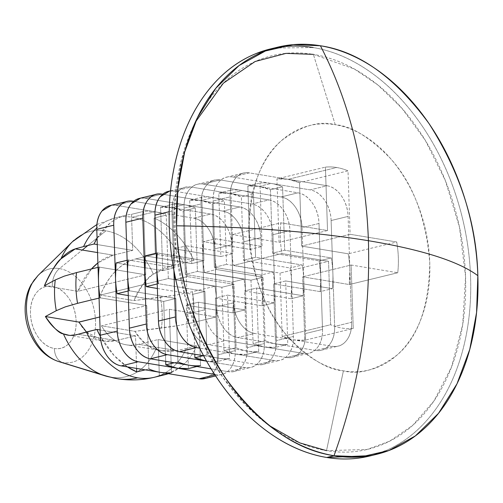 <?xml version="1.0" encoding="UTF-8"?>
<svg xmlns="http://www.w3.org/2000/svg" width="503" height="503" viewBox="0 0 503 503"><rect width="100%" height="100%" fill="white"/><g stroke="black" fill="none" stroke-linecap="round" stroke-linejoin="round"><path stroke-width="0.38" stroke-dasharray="2.52 1.89" d="M97.073 238.227A82.052 57.411 -103.7 0 1 126.002 215.271A82.052 57.411 -103.7 0 1 131.503 214.328L143.625 211.379A82.052 57.411 -103.7 0 1 154.874 211.763L132.289 217.258A82.052 57.411 76.3 0 0 115.332 217.868A82.052 57.411 76.3 0 0 96.758 228.054A82.052 57.411 -103.7 0 1 116.841 217.522A82.052 57.411 -103.7 0 1 132.289 217.258A82.052 57.411 -103.7 0 1 183.494 263.107L173.805 265.182L153.308 274.173C144.65 280.649 138.193 289.458 133.93 300.599L160.438 297.342A74.802 52.337 -103.7 0 1 161.457 328.088L134.955 331.345C139.803 340.166 146.75 346.102 155.798 349.145A74.802 52.337 -103.7 0 1 110.786 377.2L62.554 362.506A47.999 33.582 76.3 0 0 95.507 321.254A47.999 33.582 76.3 0 0 59.442 268.583L82.278 250.041L59.442 268.583A47.999 33.582 -103.7 0 1 95.507 321.254A47.999 33.582 -103.7 0 1 62.554 362.506A17.46 11.953 99.4 0 1 54.337 348.478A31.746 22.214 76.3 0 0 76.135 321.191A31.746 22.214 76.3 0 0 52.281 286.352A17.46 11.953 99.4 0 1 59.442 268.583A17.46 11.953 -80.6 0 0 52.281 286.352C45.974 285.314 40.693 287.452 36.436 292.784C32.179 298.109 30.199 305.063 30.482 313.639C30.765 322.216 33.236 329.905 37.895 336.708C42.554 343.511 48.037 347.435 54.337 348.478C60.643 349.522 65.924 347.378 70.181 342.053C74.438 336.721 76.418 329.773 76.135 321.191C75.852 312.615 73.381 304.925 68.722 298.122C64.063 291.319 58.581 287.395 52.281 286.352A31.746 22.214 76.3 0 0 30.482 313.639A31.746 22.214 76.3 0 0 54.337 348.478A17.46 11.953 -80.6 0 0 62.554 362.506L110.786 377.2A104.75 71.722 -80.6 0 0 117.124 378.684M69.948 244.364A74.802 52.337 -103.7 0 1 105.932 230.827L87.824 245.533L105.932 230.827A74.802 52.337 -103.7 0 1 153.308 274.173A74.802 52.337 76.3 0 0 105.932 230.827A74.802 52.337 76.3 0 0 73.954 240.296M104.938 375.804A74.802 52.337 76.3 0 0 110.786 377.2A74.802 52.337 76.3 0 0 155.798 349.145C162.62 351.434 169.568 351.911 176.635 350.591L186.33 348.51A82.052 57.411 -103.7 0 1 159.508 375.64M384.858 451.015A209.5 146.58 76.3 0 0 466.224 236.221A209.5 146.58 76.3 0 0 313.136 47.533C333.112 50.841 352.502 59.222 371.302 72.677C390.102 86.132 406.883 103.637 421.646 125.197C436.409 146.757 448.035 170.718 456.51 197.101C464.986 223.477 469.676 250.255 470.575 277.436C471.481 304.617 468.526 330.131 461.716 353.98C454.901 377.828 444.753 398.194 431.266 415.076C417.779 431.958 401.979 444.074 383.871 451.424L371.428 455.592M335.25 124.731L313.363 54.368L335.25 124.731C347.24 126.718 358.878 131.748 370.164 139.828C381.45 147.907 391.529 158.414 400.388 171.36C409.253 184.299 416.226 198.685 421.319 214.523C426.406 230.361 429.222 246.432 429.763 262.755C430.304 279.071 428.531 294.387 424.444 308.704C420.351 323.02 414.258 335.25 406.16 345.385C398.068 355.52 388.58 362.789 377.709 367.203C366.838 371.616 355.401 372.83 343.411 370.843C327.749 369.881 309.389 358.689 288.332 337.255C265.678 312.25 252.531 277.442 248.897 232.82C249.595 188.921 260.56 158.105 281.799 140.368C301.662 125.7 319.474 120.487 335.25 124.731C350.912 125.693 369.271 136.891 390.322 158.326C412.982 183.325 426.129 218.132 429.763 262.755C429.065 306.654 418.094 337.475 396.854 355.212C376.999 369.875 359.186 375.087 343.411 370.843C331.42 368.856 319.782 363.826 308.49 355.747C297.204 347.674 287.131 337.161 278.266 324.221C269.407 311.275 262.428 296.889 257.341 281.051C252.248 265.219 249.438 249.142 248.897 232.82C248.35 216.504 250.129 201.187 254.216 186.871C258.303 172.554 264.396 160.331 272.494 150.196C280.592 140.06 290.08 132.786 300.951 128.372C311.822 123.964 323.253 122.751 335.25 124.731M195.246 122.311L181.426 159.809L174.629 203.998L176.069 251.619L185.638 298.644L201.929 341.348L222.741 377.206L245.753 405.166L269.042 425.45M326.51 450.65L343.411 370.843L326.51 450.65L367.02 449.475L389.655 441.175L412.567 425.481L433.976 400.948L451.518 367.014L462.697 324.636L465.558 276.606L459.459 227.092L445.331 180.527L425.331 140.381L402.048 108.453L377.841 84.963L354.401 69.037L313.363 54.368C294.054 51.168 275.644 53.123 258.14 60.228C240.635 67.333 225.363 79.04 212.323 95.363C199.282 111.679 189.474 131.365 182.891 154.421C176.302 177.471 173.447 202.137 174.321 228.412C175.189 254.688 179.722 280.573 187.921 306.069C196.113 331.571 207.349 354.741 221.616 375.578C235.888 396.414 252.11 413.34 270.287 426.349C288.458 439.358 307.201 447.456 326.51 450.65C345.819 453.844 364.229 451.895 381.739 444.79C399.244 437.685 414.516 425.978 427.556 409.656C440.59 393.333 450.405 373.647 456.988 350.597C463.571 327.547 466.426 302.881 465.558 276.606C464.684 250.331 460.151 224.445 451.958 198.943C443.759 173.447 432.53 150.278 418.257 129.441C403.984 108.598 387.763 91.678 369.592 78.669C351.415 65.66 332.678 57.562 313.363 54.368M325.416 167.122A82.052 57.411 -103.7 0 1 336.664 167.505L288.188 179.307A82.052 57.411 76.3 0 0 276.939 178.923L325.416 167.122L276.939 178.923L279.046 242.345L232.43 234.631A82.052 57.411 76.3 0 0 231.852 249.828A82.052 57.411 76.3 0 0 233.455 265.383L280.064 273.091L282.164 336.513A82.052 57.411 76.3 0 0 293.513 339.871A82.052 57.411 76.3 0 0 304.761 340.254L353.238 328.453A82.052 57.411 -103.7 0 1 341.99 328.069A82.052 57.411 -103.7 0 1 330.647 324.718L282.164 336.513L330.647 324.718L328.541 261.29L280.064 273.091L328.541 261.29L281.931 253.581L233.455 265.383L281.931 253.581A82.052 57.411 -103.7 0 1 280.913 222.835L232.43 234.631L280.913 222.835L327.522 230.544L279.046 242.345L327.522 230.544L325.416 167.122L327.522 230.544L280.913 222.835A82.052 57.411 76.3 0 0 281.931 253.581L328.541 261.29L330.647 324.718A82.052 57.411 76.3 0 0 341.99 328.069A82.052 57.411 76.3 0 0 353.238 328.453L304.761 340.254L302.661 276.832L349.271 284.547A82.052 57.411 76.3 0 0 349.849 269.35A82.052 57.411 76.3 0 0 348.252 253.801L301.637 246.086L299.536 182.664A82.052 57.411 76.3 0 0 288.188 179.307L336.664 167.505A82.052 57.411 -103.7 0 1 348.013 170.863L299.536 182.664L348.013 170.863L350.119 234.285L301.637 246.086L350.119 234.285L396.729 242L348.252 253.801L396.729 242A82.052 57.411 -103.7 0 1 397.747 272.745L349.271 284.547L397.747 272.745L351.138 265.031L302.661 276.832L351.138 265.031L353.238 328.453L351.138 265.031L397.747 272.745A82.052 57.411 76.3 0 0 396.729 242L350.119 234.285L348.013 170.863A82.052 57.411 76.3 0 0 336.664 167.505A82.052 57.411 76.3 0 0 325.416 167.122M259.969 183.054A82.052 57.411 -103.7 0 1 271.218 183.438L259.102 186.387A82.052 57.411 76.3 0 0 247.853 186.003L259.969 183.054L247.853 186.003L249.953 249.425L262.076 246.476L259.969 183.054L262.076 246.476L249.953 249.425L203.344 241.717L215.466 238.762L262.076 246.476L215.466 238.762L203.344 241.717A82.052 57.411 76.3 0 0 202.766 256.907A82.052 57.411 76.3 0 0 204.363 272.463L216.485 269.507A82.052 57.411 -103.7 0 1 214.882 253.958A82.052 57.411 -103.7 0 1 215.466 238.762A82.052 57.411 76.3 0 0 214.882 253.958L216.642 306.905L233.606 302.781L230.091 196.874L213.127 201.005L214.882 253.958A82.052 57.411 76.3 0 0 216.485 269.507L204.363 272.463L250.978 280.171L263.094 277.222L216.485 269.507L263.094 277.222L250.978 280.171L253.078 343.599L265.2 340.644L263.094 277.222L265.2 340.644L253.078 343.599A82.052 57.411 76.3 0 0 264.427 346.951A82.052 57.411 76.3 0 0 275.675 347.334L273.575 283.912L285.691 280.963L287.798 344.385L275.675 347.334L287.798 344.385A82.052 57.411 -103.7 0 1 276.549 344.002A82.052 57.411 -103.7 0 1 265.2 340.644A82.052 57.411 76.3 0 0 276.549 344.002L315.463 350.44L332.433 346.309L254.6 333.432L237.63 337.563L276.549 344.002L237.63 337.563C232.084 336.645 227.262 333.193 223.162 327.208C219.063 321.222 216.887 314.457 216.642 306.905L213.127 201.005C212.876 193.46 214.624 187.342 218.371 182.652C222.112 177.968 226.759 176.081 232.304 176.999L249.274 172.869L288.188 179.307L327.101 185.745L310.137 189.876L271.218 183.438A82.052 57.411 -103.7 0 1 282.567 186.795L284.673 250.217L331.282 257.932A82.052 57.411 -103.7 0 1 332.885 273.481A82.052 57.411 -103.7 0 1 332.301 288.678L285.691 280.963L273.575 283.912L320.185 291.627L332.301 288.678L320.185 291.627A82.052 57.411 76.3 0 0 320.763 276.436A82.052 57.411 76.3 0 0 319.166 260.881L331.282 257.932L319.166 260.881L272.551 253.166L284.673 250.217L272.551 253.166L270.451 189.744L282.567 186.795L270.451 189.744A82.052 57.411 76.3 0 0 259.102 186.387L271.218 183.438L232.304 176.999L271.218 183.438A82.052 57.411 76.3 0 0 259.969 183.054M175.761 279.618L221.892 287.257L234.008 284.302L221.892 287.257L223.992 350.679L236.114 347.73L223.992 350.679A82.052 57.411 76.3 0 0 235.341 354.03A82.052 57.411 76.3 0 0 246.589 354.42L258.712 351.465A82.052 57.411 -103.7 0 1 247.457 351.081A82.052 57.411 -103.7 0 1 236.114 347.73L234.008 284.302L187.399 276.593A82.052 57.411 -103.7 0 1 185.796 261.038A82.052 57.411 -103.7 0 1 186.38 245.848L232.99 253.556L230.883 190.134A82.052 57.411 -103.7 0 1 242.132 190.518L230.016 193.466A82.052 57.411 76.3 0 0 218.767 193.083L230.883 190.134L218.767 193.083L220.867 256.511L174.258 248.796A82.052 57.411 76.3 0 0 173.68 263.987A82.052 57.411 76.3 0 0 174.258 272.255A82.052 57.411 -103.7 0 1 173.68 263.987L171.919 211.034L169.215 211.694L171.919 211.034C171.668 203.489 173.416 197.371 177.163 192.687C180.904 187.996 185.55 186.11 191.096 187.028L230.016 193.466L242.132 190.518A82.052 57.411 -103.7 0 1 253.481 193.875L241.365 196.824A82.052 57.411 76.3 0 0 230.016 193.466L268.929 199.911L251.965 204.042L213.046 197.597L200.93 200.552A82.052 57.411 76.3 0 0 189.681 200.169L201.797 197.214A82.052 57.411 -103.7 0 1 213.046 197.597A82.052 57.411 -103.7 0 1 224.395 200.955L226.501 264.377L273.11 272.092A82.052 57.411 -103.7 0 1 274.713 287.647A82.052 57.411 -103.7 0 1 274.129 302.837L227.519 295.123L229.62 358.545L217.503 361.5L215.397 298.072L227.519 295.123L215.397 298.072L262.013 305.786L274.129 302.837L262.013 305.786A82.052 57.411 76.3 0 0 262.591 290.596A82.052 57.411 76.3 0 0 260.988 275.04L273.11 272.092L260.988 275.04L214.379 267.326L226.501 264.377L214.379 267.326L212.272 203.904L224.395 200.955L212.272 203.904A82.052 57.411 76.3 0 0 200.93 200.552L213.046 197.597L174.132 191.159L191.096 187.028L230.016 193.466L218.767 193.083L220.867 256.511L232.99 253.556L220.867 256.511L174.258 248.796L186.38 245.848L174.258 248.796L173.68 263.987L171.919 211.034A27.935 19.542 -103.7 0 1 185.098 187.298A27.935 19.542 -103.7 0 1 191.096 187.028L174.132 191.159L213.046 197.597A82.052 57.411 76.3 0 0 201.797 197.214L189.681 200.169L191.781 263.591L203.904 260.636L201.797 197.214L203.904 260.636L191.781 263.591L145.172 255.876L191.781 263.591L189.681 200.169L200.93 200.552L239.843 206.991L222.873 211.122L183.96 204.683L171.844 207.632A82.052 57.411 76.3 0 0 160.589 207.249L172.711 204.293A82.052 57.411 -103.7 0 1 183.96 204.683A82.052 57.411 -103.7 0 1 195.309 208.035L183.186 210.983A82.052 57.411 76.3 0 0 171.844 207.632L183.96 204.683L145.046 198.239L162.01 194.108L145.046 198.239A27.935 19.542 76.3 0 0 139.042 198.509M177.936 361.89L174.327 362.77L177.936 361.89L175.836 298.468L163.714 301.416L165.701 361.343L163.714 301.416L175.836 298.468L129.227 290.753L128.146 291.017L129.227 290.753L175.836 298.468L177.936 361.89M196.924 366.511L200.534 365.631L196.924 366.511M128.296 295.557L163.714 301.416L128.296 295.557M140.563 198.132L145.046 198.239L222.873 211.122C228.425 212.04 233.247 215.491 237.341 221.477C241.44 227.463 243.615 234.228 243.867 241.773L245.621 294.727L243.867 241.773L260.837 237.642L264.345 343.549L247.382 347.68L245.621 294.727A82.052 57.411 76.3 0 0 244.024 279.171A82.052 57.411 -103.7 0 1 245.621 294.727A82.052 57.411 -103.7 0 1 245.043 309.917L232.92 312.866A82.052 57.411 76.3 0 0 233.505 297.675A82.052 57.411 76.3 0 0 231.902 282.12L244.024 279.171L197.409 271.457L244.024 279.171L231.902 282.12L185.293 274.412L197.409 271.457L195.309 208.035L197.409 271.457L185.293 274.412L183.186 210.983L195.309 208.035A82.052 57.411 76.3 0 0 183.96 204.683A82.052 57.411 76.3 0 0 172.711 204.293L174.818 267.722L128.202 260.007L127.127 260.271L128.202 260.007L174.818 267.722L162.695 270.671L116.086 262.956L162.695 270.671L174.818 267.722L172.711 204.293L160.589 207.249L162.695 270.671L160.589 207.249L171.844 207.632L210.757 214.071L193.787 218.201L115.96 205.318L132.924 201.194L115.96 205.318L154.874 211.763A82.052 57.411 76.3 0 0 143.625 211.379L145.732 274.801L99.116 267.087L145.732 274.801L143.625 211.379L131.503 214.328L132.704 250.419L113.232 255.159L97.551 252.569L113.232 255.159L97.89 262.906A62.85 43.032 99.4 0 1 113.232 255.159L132.704 250.419L97.286 244.559M162.211 350.754L126.36 344.819A62.85 43.032 -80.6 0 1 101.474 325.806L134.955 331.345L178.376 325.592L193.366 322.498L178.376 325.592L161.457 328.088A74.802 52.337 76.3 0 0 160.438 297.342L177.358 294.846L192.347 291.753A82.052 57.411 -103.7 0 1 193.366 322.498L215.957 316.997L169.348 309.288L101.474 325.806L134.955 331.345C143.449 342.801 150.397 348.736 155.798 349.145L162.211 350.754L176.635 350.591L138.658 344.304C131.371 346.083 124.436 345.328 117.853 342.053C111.264 338.777 105.806 333.363 101.474 325.806L169.348 309.288L171.448 372.71L169.348 309.288L215.957 316.997A82.052 57.411 76.3 0 0 216.535 301.806L218.296 354.76L235.259 350.629L233.505 297.675L235.259 350.629L218.296 354.76L214.781 248.853L231.751 244.722L233.505 297.675L232.92 312.866L186.311 305.158L188.418 368.58L186.311 305.158L198.434 302.202L186.311 305.158L232.92 312.866L245.043 309.917L198.434 302.202L200.534 365.631L198.434 302.202L245.043 309.917A82.052 57.411 76.3 0 0 245.621 294.727L247.382 347.68C247.633 355.225 245.885 361.343 242.138 366.027C238.397 370.717 233.75 372.604 228.205 371.686L245.168 367.555L206.576 361.167A82.052 57.411 76.3 0 0 217.503 361.5L229.62 358.545A82.052 57.411 -103.7 0 1 218.371 358.161A82.052 57.411 -103.7 0 1 207.029 354.81L204.922 291.388L158.313 283.673L157.232 283.937L158.313 283.673L204.922 291.388L192.8 294.337L204.922 291.388L207.029 354.81L203.413 355.69L207.029 354.81A82.052 57.411 76.3 0 0 218.371 358.161L257.291 364.606L274.254 360.475L199.641 348.126L235.341 354.03L246.589 354.42L244.483 290.992L291.099 298.707A82.052 57.411 76.3 0 0 291.677 283.516A82.052 57.411 76.3 0 0 290.074 267.961L243.465 260.246L241.365 196.824L253.481 193.875L255.587 257.297L243.465 260.246L255.587 257.297L302.196 265.012L290.074 267.961L302.196 265.012A82.052 57.411 -103.7 0 1 303.799 280.567A82.052 57.411 -103.7 0 1 303.215 295.758L291.099 298.707L303.215 295.758L256.605 288.043L244.483 290.992L256.605 288.043L258.712 351.465L246.589 354.42L244.483 290.992L291.099 298.707L291.677 283.516L293.438 336.469L276.468 340.594L272.953 234.694L289.923 230.563L293.438 336.469C293.683 344.014 291.935 350.132 288.194 354.816C284.447 359.507 279.8 361.393 274.254 360.475L235.341 354.03L223.992 350.679L221.892 287.257L175.277 279.542M156.213 253.185L157.288 252.927L203.904 260.636L157.288 252.927L156.213 253.185M157.382 288.477L192.8 294.337L194.793 354.263L192.8 294.337L157.382 288.477M189.7 325.705L187.55 313.991L185.796 261.038L187.55 313.991L204.52 309.861L201.005 203.954L184.041 208.085L185.796 261.038A82.052 57.411 76.3 0 0 187.399 276.593L175.717 279.435L187.399 276.593L234.008 284.302L236.114 347.73A82.052 57.411 76.3 0 0 247.457 351.081L286.377 357.52L303.34 353.389L225.514 340.512L208.544 344.643L247.457 351.081A82.052 57.411 76.3 0 0 258.712 351.465L256.605 288.043L303.215 295.758A82.052 57.411 76.3 0 0 303.799 280.567L302.039 227.614L319.009 223.483L322.524 329.383L305.554 333.514L303.799 280.567A82.052 57.411 76.3 0 0 302.196 265.012L255.587 257.297L253.481 193.875A82.052 57.411 76.3 0 0 242.132 190.518L203.218 184.079L220.188 179.948L298.015 192.825L281.051 196.956L242.132 190.518L281.051 196.956C286.597 197.874 291.419 201.326 295.519 207.311C299.618 213.297 301.794 220.062 302.039 227.614L305.554 333.514C305.805 341.065 304.057 347.183 300.31 351.867C296.569 356.558 291.922 358.438 286.377 357.52L208.544 344.643C202.998 343.725 198.176 340.273 194.076 334.288L190.769 328.384M274.449 48.018L313.136 47.533M334.64 326.434L331.125 220.534L348.095 216.403L351.61 322.304L334.64 326.434C334.891 333.979 333.143 340.097 329.402 344.788C325.655 349.472 321.008 351.358 315.463 350.44L276.549 344.002A82.052 57.411 76.3 0 0 287.798 344.385L285.691 280.963L332.301 288.678A82.052 57.411 76.3 0 0 332.885 273.481L334.64 326.434L351.61 322.304L349.849 269.35L349.271 284.547L302.661 276.832L304.761 340.254L293.513 339.871L254.6 333.432C249.054 332.514 244.232 329.063 240.132 323.077C236.033 317.091 233.857 310.326 233.606 302.781L230.091 196.874C229.846 189.329 231.587 183.211 235.335 178.521C239.082 173.837 243.729 171.951 249.274 172.869L288.188 179.307L276.939 178.923L279.046 242.345L232.43 234.631L231.852 249.828A82.052 57.411 -103.7 0 0 233.455 265.383L280.064 273.091L282.164 336.513L293.513 339.871L332.433 346.309L315.463 350.44A27.935 19.542 76.3 0 0 321.461 350.176A27.935 19.542 76.3 0 0 334.64 326.434M351.61 322.304C351.861 329.855 350.113 335.966 346.366 340.657C342.625 345.347 337.978 347.227 332.433 346.309A27.935 19.542 -103.7 0 0 338.431 346.045A27.935 19.542 -103.7 0 0 351.61 322.304M216.642 306.905A27.935 19.542 76.3 0 0 237.63 337.563L254.6 333.432A27.935 19.542 -103.7 0 1 233.606 302.781L216.642 306.905M232.304 176.999A27.935 19.542 76.3 0 0 226.306 177.263A27.935 19.542 76.3 0 0 213.127 201.005L230.091 196.874A27.935 19.542 -103.7 0 1 243.27 173.133A27.935 19.542 -103.7 0 1 249.274 172.869L232.304 176.999M331.125 220.534A27.935 19.542 76.3 0 0 310.137 189.876L327.101 185.745A27.935 19.542 -103.7 0 1 348.095 216.403L331.125 220.534L332.885 273.481A82.052 57.411 76.3 0 0 331.282 257.932L284.673 250.217L282.567 186.795A82.052 57.411 76.3 0 0 271.218 183.438L310.137 189.876C315.683 190.794 320.505 194.246 324.605 200.232C328.704 206.217 330.88 212.983 331.125 220.534M288.188 179.307L327.101 185.745C332.653 186.663 337.475 190.115 341.568 196.101C345.668 202.087 347.843 208.852 348.095 216.403L349.849 269.35A82.052 57.411 -103.7 0 0 348.252 253.801L301.637 246.086L299.536 182.664L288.188 179.307M272.551 253.166L270.451 189.744L259.102 186.387L298.015 192.825C303.561 193.743 308.383 197.195 312.482 203.181C316.582 209.166 318.757 215.932 319.009 223.483L320.763 276.436L319.166 260.881L272.551 253.166M322.524 329.383C322.775 336.935 321.027 343.052 317.28 347.736C313.532 352.427 308.892 354.307 303.34 353.389L264.427 346.951L275.675 347.334L273.575 283.912L320.185 291.627L320.763 276.436L322.524 329.383A27.935 19.542 -103.7 0 1 309.345 353.125A27.935 19.542 -103.7 0 1 303.34 353.389L286.377 357.52A27.935 19.542 76.3 0 0 292.375 357.256A27.935 19.542 76.3 0 0 305.554 333.514L322.524 329.383M250.978 280.171L253.078 343.599L264.427 346.951L225.514 340.512C219.968 339.594 215.146 336.142 211.046 330.157C206.947 324.171 204.771 317.406 204.52 309.861L202.766 256.907L204.363 272.463L250.978 280.171M187.55 313.991A27.935 19.542 76.3 0 0 208.544 344.643L225.514 340.512A27.935 19.542 -103.7 0 1 204.52 309.861L187.55 313.991M203.218 184.079A27.935 19.542 76.3 0 0 197.22 184.343A27.935 19.542 76.3 0 0 184.041 208.085L201.005 203.954A27.935 19.542 -103.7 0 1 214.184 180.212A27.935 19.542 -103.7 0 1 220.188 179.948L203.218 184.079L242.132 190.518A82.052 57.411 76.3 0 0 230.883 190.134L232.99 253.556L186.38 245.848A82.052 57.411 76.3 0 0 185.796 261.038L184.041 208.085C183.79 200.54 185.538 194.422 189.279 189.732C193.026 185.047 197.673 183.161 203.218 184.079M302.039 227.614A27.935 19.542 76.3 0 0 281.051 196.956L298.015 192.825A27.935 19.542 -103.7 0 1 319.009 223.483L302.039 227.614M247.853 186.003L249.953 249.425L203.344 241.717L202.766 256.907L201.005 203.954C200.754 196.409 202.502 190.291 206.249 185.601C209.996 180.917 214.636 179.03 220.188 179.948L259.102 186.387L247.853 186.003M203.564 355.715L218.371 358.161L203.564 355.715M173.887 270.249L173.68 263.987L173.887 270.249M169.649 191.052L174.132 191.159A27.935 19.542 76.3 0 0 168.128 191.423M257.291 364.606L218.371 358.161A82.052 57.411 76.3 0 0 229.62 358.545L227.519 295.123L274.129 302.837A82.052 57.411 76.3 0 0 274.713 287.647L276.468 340.594C276.719 348.145 274.971 354.263 271.224 358.947C267.483 363.638 262.836 365.524 257.291 364.606A27.935 19.542 76.3 0 0 263.289 364.335A27.935 19.542 76.3 0 0 276.468 340.594L293.438 336.469A27.935 19.542 -103.7 0 1 280.259 360.205A27.935 19.542 -103.7 0 1 274.254 360.475L257.291 364.606M272.953 234.694A27.935 19.542 76.3 0 0 251.965 204.042L268.929 199.911A27.935 19.542 -103.7 0 1 289.923 230.563L272.953 234.694L274.713 287.647A82.052 57.411 76.3 0 0 273.11 272.092L226.501 264.377L224.395 200.955A82.052 57.411 76.3 0 0 213.046 197.597L251.965 204.042C257.511 204.96 262.333 208.405 266.433 214.391C270.532 220.377 272.701 227.149 272.953 234.694M230.016 193.466L268.929 199.911C274.475 200.829 279.297 204.281 283.396 210.267C287.496 216.252 289.671 223.018 289.923 230.563L291.677 283.516A82.052 57.411 -103.7 0 0 290.074 267.961L243.465 260.246L241.365 196.824L230.016 193.466M162.683 194.221L239.843 206.991C245.389 207.909 250.211 211.361 254.311 217.346C258.41 223.332 260.585 230.097 260.837 237.642L262.591 290.596L260.988 275.04L214.379 267.326L212.272 203.904L200.93 200.552L162.683 194.221M211.115 368.856L228.205 371.686L211.115 368.856M264.345 343.549C264.597 351.094 262.849 357.212 259.108 361.896C255.361 366.586 250.714 368.473 245.168 367.555L206.255 361.116L217.503 361.5L215.397 298.072L262.013 305.786L262.591 290.596L264.345 343.549A27.935 19.542 -103.7 0 1 251.173 367.284A27.935 19.542 -103.7 0 1 245.168 367.555L228.205 371.686A27.935 19.542 76.3 0 0 234.203 371.415A27.935 19.542 76.3 0 0 247.382 347.68L264.345 343.549M243.867 241.773A27.935 19.542 76.3 0 0 222.873 211.122L239.843 206.991A27.935 19.542 -103.7 0 1 260.837 237.642L243.867 241.773M216.083 374.634L214.605 374.389L216.083 374.634L214.944 374.911L216.083 374.634C221.628 375.552 226.275 373.666 230.022 368.982C233.763 364.291 235.511 358.174 235.259 350.629A27.935 19.542 -103.7 0 1 222.081 374.37A27.935 19.542 -103.7 0 1 216.083 374.634M133.597 201.301L210.757 214.071A27.935 19.542 -103.7 0 1 231.751 244.722L214.781 248.853A27.935 19.542 76.3 0 0 193.787 218.201L210.757 214.071C216.303 214.988 221.125 218.44 225.225 224.426C229.324 230.412 231.499 237.177 231.751 244.722L233.505 297.675A82.052 57.411 -103.7 0 0 231.902 282.12L185.293 274.412L183.186 210.983L171.844 207.632L133.597 201.301M146.75 305.547L148.85 368.969L146.75 305.547L100.135 297.833L146.75 305.547L99.688 317.003L146.75 305.547M111.477 205.211L115.96 205.318A27.935 19.542 76.3 0 0 109.956 205.589M205.117 378.501A27.935 19.542 76.3 0 0 218.296 354.76C218.547 362.305 216.799 368.422 213.052 373.113L206.312 378.212M168.323 278.543L166.223 215.114A82.052 57.411 76.3 0 0 154.874 211.763L193.787 218.201C199.333 219.119 204.155 222.571 208.255 228.557C212.354 234.543 214.53 241.308 214.781 248.853L216.535 301.806A82.052 57.411 76.3 0 0 214.938 286.251L168.323 278.543L214.938 286.251A82.052 57.411 -103.7 0 1 216.535 301.806A82.052 57.411 -103.7 0 1 215.957 316.997L193.366 322.498A82.052 57.411 76.3 0 0 192.347 291.753L214.938 286.251L192.347 291.753L177.358 294.846L133.93 300.599L100.455 295.06C108.755 275.323 120.544 263.27 135.829 258.9L155.301 254.16L193.963 260.56L183.494 263.107A82.052 57.411 76.3 0 0 132.289 217.258L154.874 211.763A82.052 57.411 -103.7 0 1 166.223 215.114L168.323 278.543L145.776 284.032L168.323 278.543M34.581 279.498A47.999 33.582 -103.7 0 1 59.442 268.583A47.999 33.582 76.3 0 0 34.581 279.498M127.416 366.901L114.238 355.671L100.342 336.344M135.533 335.828L100.116 329.968L135.533 335.828L136.615 368.422L135.533 335.828L116.061 340.569L135.533 335.828M78.877 322.071C83.209 329.622 88.666 335.036 95.256 338.312C101.839 341.587 108.78 342.342 116.061 340.569L78.084 334.281L116.061 340.569L103.763 341.078L67.911 335.149M86.434 331.967L103.763 341.078M78.084 334.281L69.118 335.312M91.464 268.948L77.858 291.325A62.85 43.032 99.4 0 1 91.471 268.948M44.383 285.779L77.858 291.325L144.795 275.028L77.858 291.325L44.383 285.779L55.267 279.938M97.073 238.215L109.843 223.269C116.356 218.107 123.575 215.127 131.503 214.328L132.704 250.419L94.036 244.024M173.805 265.182C166.833 266.433 160.004 269.426 153.308 274.173C148.001 276.568 141.544 285.383 133.93 300.599L100.455 295.06C104.222 285.541 109.233 277.574 115.501 271.167C121.764 264.76 128.542 260.673 135.829 258.9L173.805 265.182L135.829 258.9L155.301 254.16L154.1 218.069C162.173 221.515 169.668 226.928 176.597 234.316C183.526 241.704 189.317 250.45 193.963 260.56L155.301 254.16L154.1 218.069L166.223 215.114L154.1 218.069A82.052 57.411 -103.7 0 1 193.963 260.56M126.36 344.819A62.85 43.032 -80.6 0 0 138.658 344.304L176.635 350.591M153.057 377.558A82.052 57.411 76.3 0 0 186.33 348.51L196.792 345.963L158.131 339.569L138.658 344.304L158.131 339.569L159.332 375.659L158.131 339.569L196.792 345.963C192.775 354.64 187.506 361.556 180.992 366.718L168.411 373.685M171.448 372.71L167.832 373.591L171.448 372.71M100.455 295.06L145.776 284.032L100.455 295.06M144.795 275.028L145.732 274.801L144.795 275.028M98.041 267.351L99.116 267.087L98.041 267.351M99.06 298.097L100.135 297.833L99.06 298.097M56.286 310.684L45.402 316.532M145.241 369.85L148.85 368.969L145.241 369.85M127.454 366.907A82.052 57.411 -103.7 0 1 100.342 336.325M196.792 345.963A82.052 57.411 -103.7 0 1 170.14 373.031M96.909 224.508L115.539 217.818L126.008 215.265M226.608 177.188L243.571 173.057M321.166 350.251L338.129 346.121M197.516 184.268L214.485 180.137M292.073 357.331L309.043 353.2M170.53 190.838L185.4 187.217M262.987 364.411L279.957 360.286M154.811 194.667L156.314 194.303M233.901 371.497L250.871 367.366M125.725 201.747L127.228 201.382M215.624 375.942L221.785 374.446M164.066 374.905L164.827 374.716"/><path stroke-width="0.75" d="M313.136 47.533A209.5 146.58 76.3 0 0 255.021 54.003A209.5 146.58 76.3 0 0 173.648 268.797A209.5 146.58 76.3 0 0 326.736 457.485L334.011 455.712C359.092 386.141 370.56 314.469 368.416 240.704C370.56 314.469 359.092 386.141 334.011 455.712A209.5 146.58 -103.7 0 1 176.572 225.809A209.5 146.58 -103.7 0 1 262.289 52.237A209.5 146.58 -103.7 0 1 320.411 45.76C349.667 102.109 365.668 167.09 368.416 240.704C422.269 249.739 458.749 261.397 477.85 275.669A209.5 146.58 -103.7 0 1 392.126 449.242A209.5 146.58 -103.7 0 1 334.011 455.712L361.305 456.831L388.982 450.499L415.333 435.944L438.534 413.303L457.013 383.77L469.777 349.365L476.574 312.545L477.85 275.669C476.63 223.439 460.32 172.692 428.921 123.424C395.006 77.311 358.834 51.419 320.411 45.76A209.5 146.58 -103.7 0 1 477.85 275.669C458.749 261.397 422.269 249.739 368.416 240.704C313.96 231.82 250.01 226.853 176.572 225.809C250.01 226.853 313.96 231.82 368.416 240.704C365.668 167.09 349.667 102.109 320.411 45.76L293.111 44.648L265.439 50.979L239.088 65.535L215.881 88.17L197.402 117.708L184.645 152.107L177.848 188.927L176.572 225.809C177.785 278.04 194.095 328.786 225.501 378.049C259.416 424.167 295.588 450.053 334.011 455.712L326.736 457.485A209.5 146.58 76.3 0 0 384.858 451.015M159.508 375.64A82.052 57.411 -103.7 0 1 154.61 377.206A82.052 57.411 -103.7 0 1 137.615 377.822A104.75 71.722 99.4 0 1 117.124 378.684A104.75 71.722 -80.6 0 0 137.615 377.822A82.052 57.411 -103.7 0 1 86.403 331.98L78.084 334.281C72.885 335.916 67.993 335.771 63.409 333.86C59.524 333.696 53.519 327.918 45.402 316.532L56.286 310.684A74.802 52.337 -103.7 0 1 55.267 279.938A74.802 52.337 76.3 0 0 56.286 310.684L65.283 306.874L77.55 303.334A82.052 57.411 -103.7 0 1 76.531 272.588L64.265 276.128L55.267 279.938L44.383 285.779C51.614 270.501 57.128 261.535 60.926 258.882C65.56 253.801 70.338 250.463 75.255 248.878L83.573 246.571A82.052 57.411 -103.7 0 1 96.758 228.054A82.052 57.411 76.3 0 0 83.573 246.571L94.036 244.024A82.052 57.411 -103.7 0 1 97.073 238.227M82.278 250.041L87.824 245.533L82.278 250.041M69.118 335.312L63.409 333.86A74.802 52.337 76.3 0 0 104.938 375.804M313.363 54.368L285.968 53.381L255.147 61.498L223.319 83.228L195.246 122.311M269.042 425.45L299.713 442.879L326.51 450.65M109.956 205.589A27.935 19.542 76.3 0 0 96.777 229.33L113.747 225.199L115.501 278.146L116.086 262.956L127.127 260.271L116.086 262.956A82.052 57.411 76.3 0 0 115.501 278.146L117.262 331.1A27.935 19.542 -103.7 0 0 138.25 361.758C132.704 360.84 127.881 357.388 123.782 351.402C119.683 345.416 117.507 338.651 117.262 331.1L100.292 335.231A27.935 19.542 76.3 0 0 121.286 365.888L138.25 361.758L214.605 374.389L177.169 368.196L165.82 364.838L165.701 361.343L165.82 364.838L174.327 362.77L165.82 364.838A82.052 57.411 76.3 0 0 177.169 368.196A82.052 57.411 76.3 0 0 188.418 368.58L196.924 366.511L188.418 368.58L177.169 368.196L138.25 361.758L121.286 365.888L199.113 378.765L214.944 374.911L199.113 378.765L121.286 365.888C115.74 364.971 110.918 361.519 106.818 355.533C102.719 349.547 100.543 342.776 100.292 335.231L117.262 331.1L115.501 278.146A82.052 57.411 76.3 0 0 117.105 293.702L128.296 295.557L117.105 293.702L128.146 291.017L117.105 293.702A82.052 57.411 -103.7 0 1 115.501 278.146L113.747 225.199L96.777 229.33L100.292 335.231L98.538 282.277A82.052 57.411 76.3 0 0 100.135 297.833A82.052 57.411 -103.7 0 1 98.538 282.277L96.777 229.33C96.526 221.779 98.274 215.661 102.021 210.977L111.477 205.211M200.534 365.631A82.052 57.411 -103.7 0 1 189.285 365.247A82.052 57.411 -103.7 0 1 177.936 361.89A82.052 57.411 76.3 0 0 189.285 365.247L211.115 368.856L189.285 365.247A82.052 57.411 76.3 0 0 200.534 365.631M129.227 290.753A82.052 57.411 -103.7 0 1 127.624 275.198A82.052 57.411 -103.7 0 1 128.202 260.007A82.052 57.411 76.3 0 0 127.624 275.198L129.378 328.151L146.348 324.02L144.587 271.067A82.052 57.411 76.3 0 0 146.191 286.622L157.232 283.937L146.191 286.622L157.382 288.477L146.191 286.622L144.587 271.067L142.833 218.113L125.863 222.244L127.624 275.198A82.052 57.411 76.3 0 0 129.227 290.753M145.172 255.876L156.213 253.185L145.172 255.876A82.052 57.411 76.3 0 0 144.587 271.067L146.348 324.02L129.378 328.151L125.863 222.244L142.833 218.113A27.935 19.542 -103.7 0 1 156.012 194.378A27.935 19.542 -103.7 0 1 162.01 194.108L162.683 194.221L162.01 194.108C156.464 193.19 151.818 195.076 148.077 199.766C144.33 204.451 142.582 210.568 142.833 218.113L144.587 271.067L145.172 255.876M158.313 283.673A82.052 57.411 -103.7 0 1 156.71 268.118A82.052 57.411 -103.7 0 1 157.288 252.927A82.052 57.411 76.3 0 0 156.71 268.118L158.464 321.071L175.434 316.94L173.887 270.249L175.434 316.94L158.464 321.071L156.71 268.118A82.052 57.411 76.3 0 0 158.313 283.673M194.793 354.263L194.906 357.759L203.413 355.69L194.906 357.759A82.052 57.411 76.3 0 0 206.255 361.116A82.052 57.411 76.3 0 0 206.576 361.167L167.336 354.672L150.372 358.802L189.285 365.247L150.372 358.802C144.826 357.885 140.004 354.433 135.904 348.447C131.805 342.461 129.629 335.696 129.378 328.151A27.935 19.542 76.3 0 0 150.372 358.802L167.336 354.672C161.79 353.754 156.967 350.302 152.868 344.316C148.769 338.337 146.599 331.565 146.348 324.02A27.935 19.542 -103.7 0 0 167.336 354.672L206.576 361.167L194.906 357.759L194.793 354.263M175.717 279.435L175.277 279.542L175.717 279.435M174.258 272.255A82.052 57.411 76.3 0 0 175.277 279.542A82.052 57.411 -103.7 0 1 174.258 272.255M371.428 455.592L326.736 457.485C306.761 454.178 287.37 445.796 268.571 432.341C249.771 418.886 232.99 401.381 218.227 379.822C203.464 358.262 191.844 334.294 183.369 307.918C174.887 281.542 170.196 254.763 169.297 227.582C168.398 200.401 171.353 174.887 178.163 151.038C184.972 127.19 195.126 106.825 208.613 89.943C222.1 73.061 237.9 60.945 256.008 53.595L274.449 48.018M190.769 328.384L189.7 325.705M199.641 348.126L196.428 347.592L179.458 351.723L203.564 355.715L179.458 351.723C173.912 350.805 169.09 347.353 164.99 341.367C160.891 335.382 158.715 328.616 158.464 321.071A27.935 19.542 76.3 0 0 179.458 351.723L196.428 347.592C190.876 346.674 186.053 343.222 181.96 337.236C177.861 331.251 175.685 324.485 175.434 316.94A27.935 19.542 -103.7 0 0 196.428 347.592L199.641 348.126M168.128 191.423A27.935 19.542 76.3 0 0 154.955 215.165L169.215 211.694L154.955 215.165L156.71 268.118L154.955 215.165C154.704 207.62 156.452 201.502 160.193 196.811L169.649 191.052M139.042 198.509A27.935 19.542 76.3 0 0 125.863 222.244C125.618 214.699 127.366 208.582 131.107 203.897L140.563 198.132M132.924 201.194L133.597 201.301L132.924 201.194C127.378 200.276 122.732 202.156 118.991 206.846C115.244 211.53 113.496 217.648 113.747 225.199A27.935 19.542 -103.7 0 1 126.926 201.458A27.935 19.542 -103.7 0 1 132.924 201.194M148.85 368.969A82.052 57.411 76.3 0 0 160.199 372.327A82.052 57.411 76.3 0 0 171.448 372.71A82.052 57.411 -103.7 0 1 160.199 372.327A82.052 57.411 -103.7 0 1 148.85 368.969M99.116 267.087A82.052 57.411 76.3 0 0 98.538 282.277A82.052 57.411 -103.7 0 1 99.116 267.087M206.312 378.212L199.113 378.765A27.935 19.542 76.3 0 0 205.117 378.501M57.135 361.035A47.999 33.582 -103.7 0 1 28.904 325.548A47.999 33.582 -103.7 0 1 34.581 279.498A47.999 33.582 76.3 0 0 28.904 325.548A47.999 33.582 76.3 0 0 57.135 361.035M117.124 378.684A104.75 71.722 99.4 0 1 110.786 377.2A74.802 52.337 -103.7 0 1 103.121 375.194A74.802 52.337 -103.7 0 1 63.409 333.86C56.738 331.1 50.734 325.322 45.402 316.532L78.877 322.071L86.434 331.967M127.454 366.907A82.052 57.411 -103.7 0 0 136.734 371.918L145.241 369.85L136.734 371.918L136.615 368.422L136.734 371.918L127.416 366.901M100.342 336.344L96.872 329.427L78.084 334.281M100.342 336.325A82.052 57.411 -103.7 0 1 96.872 329.427L100.116 329.968L96.872 329.427L86.403 331.98A82.052 57.411 76.3 0 0 137.615 377.822A82.052 57.411 76.3 0 0 153.057 377.558M73.954 240.296A74.802 52.337 76.3 0 0 60.926 258.882L75.255 248.878L97.551 252.569L75.255 248.878L77.399 248.224M91.471 268.948A62.85 43.032 99.4 0 1 97.896 262.924L91.464 268.948M97.073 238.215L94.036 244.024L97.286 244.559M44.383 285.779C49.061 274.732 54.575 265.766 60.926 258.882A74.802 52.337 -103.7 0 1 69.948 244.364M168.411 373.685L159.332 375.659A82.052 57.411 -103.7 0 0 164.33 374.836A82.052 57.411 -103.7 0 0 170.14 373.031M55.267 279.938L64.265 276.128L76.531 272.588L98.041 267.351L76.531 272.588A82.052 57.411 76.3 0 0 77.55 303.334L99.06 298.097L77.55 303.334L65.283 306.874L56.286 310.684M45.402 316.532L78.877 322.071L99.688 317.003L78.933 322.165M96.909 224.508L72.47 241.691L37.964 275.556L31.155 284.566C27.464 291.25 25.464 298.857 25.15 307.383C24.905 316.01 26.414 324.385 29.677 332.514C36.304 347.749 46.05 357.457 58.92 361.644L105.127 375.86L117.111 378.677C129.642 380.714 142.053 380.243 154.358 377.269L164.066 374.905M376.76 454.291L369.491 456.064M277.656 47.181L270.388 48.954M168.43 191.347L170.53 190.838M139.344 198.427L154.811 194.667M110.258 205.513L125.725 201.747M204.815 378.577L215.624 375.942M68.27 335.205L67.911 335.149"/></g></svg>
